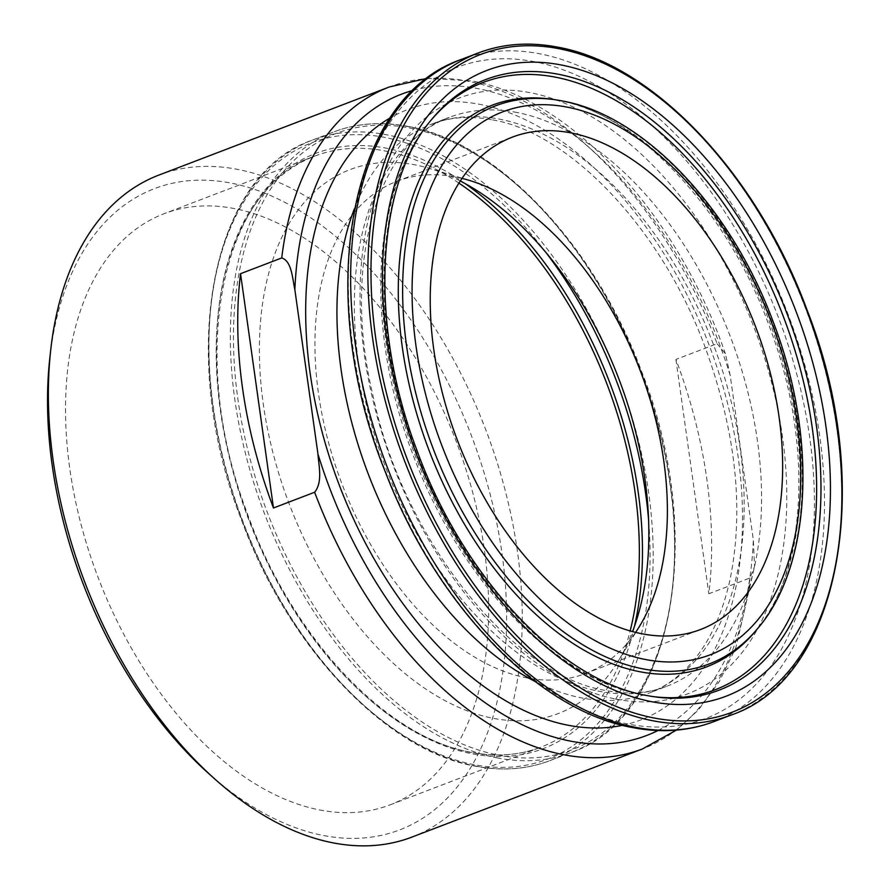 <?xml version="1.0" encoding="UTF-8"?>
<svg xmlns="http://www.w3.org/2000/svg" width="890" height="890" viewBox="0 0 890 890"><rect width="100%" height="100%" fill="white"/><g stroke="black" fill="none" stroke-linecap="round" stroke-linejoin="round"><path stroke-width="0.67" stroke-dasharray="4.45 3.34" d="M717.084 343.685L725.394 353.697L730.234 375.524L753.329 539.852L754.564 566.429L750.014 577.988L708.841 593.73A354.365 214.479 -110.9 0 0 675.91 359.426L717.084 343.685A354.365 214.479 -110.9 0 0 468.552 81.324A354.365 214.479 -110.9 0 0 389.297 86.975M49.885 357.435A343.284 207.782 -110.9 0 1 231.255 183.14A343.284 207.782 -110.9 0 1 502.027 553.569A343.284 207.782 -110.9 0 1 322.925 835.399A343.284 207.782 -110.9 0 1 209.161 773.966M411.881 837.112A354.365 214.479 69.1 0 0 505.186 490.423A354.365 214.479 69.1 0 0 238.008 169.478A354.365 214.479 69.1 0 0 158.754 175.13M460.23 180.993A291.241 176.276 69.1 0 0 429.38 168.41A291.241 176.276 69.1 0 0 415.23 164.895A291.241 176.276 69.1 0 0 263.273 404.004A291.241 176.276 69.1 0 0 492.993 718.263A291.241 176.276 69.1 0 0 617.949 661.559A291.241 176.276 69.1 0 0 632.534 631.589M461.988 178.367A263.562 159.521 69.1 0 0 455.969 177.032A263.562 159.521 69.1 0 0 397.029 181.237A263.562 159.521 69.1 0 0 327.631 439.082A263.562 159.521 69.1 0 0 526.346 677.791A263.562 159.521 69.1 0 0 585.297 673.585A263.562 159.521 69.1 0 0 635.605 632.39M319.332 809.889A316.44 191.528 69.1 0 0 390.109 804.838A316.44 191.528 69.1 0 0 473.424 495.252A316.44 191.528 69.1 0 0 234.838 208.661A316.44 191.528 69.1 0 0 164.071 213.711A316.44 191.528 69.1 0 0 80.756 523.287A316.44 191.528 69.1 0 0 319.332 809.889M675.91 359.426L708.841 593.73M730.234 375.524A343.284 207.782 69.1 0 0 478.264 88.689A343.284 207.782 69.1 0 0 413.127 90.357M498.166 755.087A330.001 199.738 69.1 0 0 670.337 484.16A330.001 199.738 69.1 0 0 410.045 128.082A330.001 199.738 69.1 0 0 237.875 398.998A330.001 199.738 69.1 0 0 498.166 755.087M496.82 757.813A332.215 201.073 69.1 0 0 571.113 752.517A332.215 201.073 69.1 0 0 658.589 427.489A332.215 201.073 69.1 0 0 408.109 126.603A332.215 201.073 69.1 0 0 333.806 131.909A332.215 201.073 69.1 0 0 246.341 456.926A332.215 201.073 69.1 0 0 496.82 757.813M475.416 766.001A332.215 201.073 69.1 0 0 549.709 760.694A332.215 201.073 69.1 0 0 637.184 435.677A332.215 201.073 69.1 0 0 386.694 134.791A332.215 201.073 69.1 0 0 312.401 140.097A332.215 201.073 69.1 0 0 224.925 465.114A332.215 201.073 69.1 0 0 475.416 766.001M546.449 253.138A330.001 199.738 69.1 0 0 385.348 137.527A330.001 199.738 69.1 0 0 213.177 408.443A330.001 199.738 69.1 0 0 473.469 764.532A330.001 199.738 69.1 0 0 648.621 520.339M465.303 183.696A318.653 192.863 69.1 0 0 386.861 148.307A318.653 192.863 69.1 0 0 220.609 409.912A318.653 192.863 69.1 0 0 471.956 753.741A318.653 192.863 69.1 0 0 634.503 626.204M458.906 183.084A316.44 191.528 69.1 0 0 385.515 151.044A316.44 191.528 69.1 0 0 314.737 156.095A316.44 191.528 69.1 0 0 231.433 465.67A316.44 191.528 69.1 0 0 470.009 752.273A316.44 191.528 69.1 0 0 540.786 747.222A316.44 191.528 69.1 0 0 630.153 630.932M622.477 725.328A326.675 197.725 69.1 0 0 730.468 415.419A326.675 197.725 69.1 0 0 480.478 104.475A326.675 197.725 69.1 0 0 390.198 117.892M535.113 681.484A304.536 184.319 69.1 0 0 581.226 697.827A304.536 184.319 69.1 0 0 649.333 692.965A304.536 184.319 69.1 0 0 729.511 395.038A304.536 184.319 69.1 0 0 499.902 119.216A304.536 184.319 69.1 0 0 431.795 124.077A304.536 184.319 69.1 0 0 354.376 208.839M517.29 112.563A304.536 184.319 69.1 0 0 449.183 117.424A304.536 184.319 69.1 0 0 369.005 415.363A304.536 184.319 69.1 0 0 598.614 691.185A304.536 184.319 69.1 0 0 666.721 686.312A304.536 184.319 69.1 0 0 746.899 388.385A304.536 184.319 69.1 0 0 517.29 112.563M616.025 699.106A319.098 193.141 69.1 0 0 782.521 437.135A319.098 193.141 69.1 0 0 530.818 92.805A319.098 193.141 69.1 0 0 364.333 354.776A319.098 193.141 69.1 0 0 616.025 699.106M534.857 61.799A348.535 210.952 69.1 0 0 353.007 347.934A348.535 210.952 69.1 0 0 627.928 724.026A348.535 210.952 69.1 0 0 809.767 437.88A348.535 210.952 69.1 0 0 534.857 61.799M714.147 721.534A354.365 214.479 69.1 0 0 807.441 374.846A354.365 214.479 69.1 0 0 540.263 53.901A354.365 214.479 69.1 0 0 461.009 59.552M731.346 714.959A354.365 214.479 69.1 0 0 824.652 368.271A354.365 214.479 69.1 0 0 557.474 47.315A354.365 214.479 69.1 0 0 478.219 52.977M431.194 120.039A325.072 196.757 69.1 0 0 430.07 121.374L432.284 118.715A326.864 197.836 69.1 0 0 415.686 450.362A326.864 197.836 69.1 0 0 646.062 695.39A326.864 197.836 69.1 0 0 646.496 695.479M653.271 696.636L642.335 694.834C553.013 678.503 459.418 578.967 413.583 456.225C364.967 331.069 370.351 191.25 430.07 121.374A325.072 196.757 69.1 0 0 413.572 451.197A325.072 196.757 69.1 0 0 642.68 694.89A325.072 196.757 69.1 0 0 649.856 696.125A325.072 196.757 69.1 0 0 651.569 696.381M755.744 630.843A300.609 181.949 69.1 0 0 771.007 325.84A300.609 181.949 69.1 0 0 559.143 100.492A300.609 181.949 69.1 0 0 552.512 99.346L558.798 100.437C636.851 113.731 728.02 209.795 770.006 328.176C814.072 444.533 806.362 573.004 755.744 630.843M757.957 628.184A298.806 180.859 69.1 0 0 773.132 324.995A298.806 180.859 69.1 0 0 562.524 100.993M657.921 730.534A343.284 207.782 69.1 0 0 753.329 539.852M750.014 577.988A354.365 214.479 -110.9 0 1 642.424 748.957M427.2 78.331L472.167 80.979C571.781 98.924 677.301 214.29 725.394 353.697M468.774 180.214L429.38 168.41M639.421 626.482L617.949 661.559M408.833 126.536C497.343 142.356 594.008 244.005 641.089 370.062C706.916 534.612 674.075 717.818 571.113 752.517L549.709 760.694C526.48 769.505 501.471 771.296 474.693 766.068C385.437 750.148 287.982 646.897 241.279 519.515C176.888 355.655 210.151 174.618 312.401 140.097L333.806 131.909C357.035 123.098 382.044 121.307 408.833 126.536M390.109 804.838L540.786 747.222C519.193 755.421 495.841 757.09 470.732 752.206C385.381 737.198 290.518 635.738 246.641 511.594C187.389 356.056 220.564 187.401 314.737 156.095L164.071 213.711M492.671 119.905C569.6 132.677 663.117 229.798 706.293 350.404C736.252 433.997 744.14 510.515 729.967 579.957C721.367 617.916 707.038 647.175 687.002 667.711C675.677 679.304 663.117 687.725 649.333 692.965L666.721 686.312C648.476 693.366 628.184 694.756 605.845 690.495C514.097 676.511 402.591 540.197 372.654 394.092C340.736 259.791 380.608 139.207 449.183 117.424L431.795 124.077C450.04 117.024 470.332 115.633 492.671 119.905M585.297 673.585L700.564 629.508M397.029 181.237L512.295 137.16M676.433 730.111L698.305 710.075L719.32 681.54L735.863 647.597L754.553 566.429"/><path stroke-width="1.33" d="M215.202 779.351L209.161 773.966A343.284 207.782 -110.9 0 1 49.885 357.435L50.786 349.392A354.365 214.479 69.1 0 0 215.202 779.351A354.365 214.479 69.1 0 0 332.637 842.774A354.365 214.479 69.1 0 0 411.881 837.112L642.424 748.957A354.365 214.479 -110.9 0 1 563.17 754.62A354.365 214.479 -110.9 0 1 314.637 492.248C322.836 482.169 318.787 465.982 317.964 454.111L294.868 289.784C292.454 278.526 291.709 260.937 281.718 257.944L240.545 273.697A354.365 214.479 -110.9 0 0 273.475 507.99L314.637 492.248M281.718 257.944A354.365 214.479 -110.9 0 1 389.297 86.975L158.754 175.13A354.365 214.479 69.1 0 0 50.786 349.392M632.534 631.589A291.241 176.276 69.1 0 0 460.23 180.993M635.605 632.39A263.562 159.521 69.1 0 0 639.421 626.482A263.562 159.521 69.1 0 0 640.166 370.44A263.562 159.521 69.1 0 0 468.774 180.214A263.562 159.521 69.1 0 0 461.988 178.367M641.623 633.713A263.562 159.521 69.1 0 0 700.564 629.508A263.562 159.521 69.1 0 0 769.961 371.664A263.562 159.521 69.1 0 0 571.247 132.955A263.562 159.521 69.1 0 0 512.295 137.16A263.562 159.521 69.1 0 0 442.909 395.004A263.562 159.521 69.1 0 0 641.623 633.713M273.475 507.99L240.545 273.697M648.621 520.339A330.001 199.738 69.1 0 0 546.449 253.138M630.153 630.932A316.44 191.528 69.1 0 0 458.906 183.084M390.198 117.892A326.675 197.725 69.1 0 0 325.562 444.332A326.675 197.725 69.1 0 0 567.709 725.161A326.675 197.725 69.1 0 0 622.477 725.328M354.376 208.839A304.536 184.319 69.1 0 0 535.113 681.484M714.147 721.534C688.56 731.202 661.181 733.182 632 727.464C536.993 710.231 435.577 603.798 385.147 471.455C314.059 296.27 347.489 98.668 461.009 59.552A354.365 214.479 69.1 0 0 367.715 406.241A354.365 214.479 69.1 0 0 634.893 727.197A354.365 214.479 69.1 0 0 714.147 721.534L731.346 714.959C840.36 678.158 875.849 485.061 807.152 310.254C757.346 174.362 653.371 64.225 558.197 47.248C529.639 41.674 502.984 43.588 478.219 52.977A354.365 214.479 69.1 0 0 384.914 399.666A354.365 214.479 69.1 0 0 652.103 720.611A354.365 214.479 69.1 0 0 731.346 714.959M559.409 48.794A352.151 213.144 69.1 0 0 375.691 337.889A352.151 213.144 69.1 0 0 653.449 717.874A352.151 213.144 69.1 0 0 837.178 428.78A352.151 213.144 69.1 0 0 559.409 48.794M561.701 65.07A335.018 202.775 69.1 0 0 386.916 340.102A335.018 202.775 69.1 0 0 651.157 701.598A335.018 202.775 69.1 0 0 825.953 426.566A335.018 202.775 69.1 0 0 561.701 65.07M558.775 74.348A326.864 197.836 69.1 0 0 432.284 118.715C376.092 183.251 368.449 323.582 416.854 450.14C462.711 577.443 560.544 680.561 646.285 695.435L653.271 696.636A326.864 197.836 69.1 0 0 815.83 421.793A326.864 197.836 69.1 0 0 558.775 74.348M646.496 695.479A326.864 197.836 69.1 0 0 653.271 696.636M651.569 696.381A325.072 196.757 69.1 0 0 811.324 421.526A325.072 196.757 69.1 0 0 555.872 77.252A325.072 196.757 69.1 0 0 431.194 120.039M562.524 100.993A298.806 180.859 69.1 0 0 555.927 99.858L552.512 99.346A300.609 181.949 69.1 0 0 403.014 352.117A300.609 181.949 69.1 0 0 639.409 671.65A300.609 181.949 69.1 0 0 755.744 630.843L757.957 628.184C812.27 564.816 817.554 436.389 772.965 321.245C730.879 207.804 644.293 115.822 562.747 101.037L555.927 99.858A298.806 180.859 69.1 0 0 407.331 351.116A298.806 180.859 69.1 0 0 642.313 668.746A298.806 180.859 69.1 0 0 757.957 628.184M567.62 107.212A290.652 175.92 69.1 0 0 415.975 345.832A290.652 175.92 69.1 0 0 645.239 659.457A290.652 175.92 69.1 0 0 796.884 420.837A290.652 175.92 69.1 0 0 567.62 107.212M317.964 454.111A343.284 207.782 69.1 0 0 657.921 730.534M413.127 90.357A343.284 207.782 69.1 0 0 294.868 289.784M634.503 626.204A318.653 192.863 69.1 0 0 465.303 183.696M461.009 59.552L478.219 52.977M642.424 748.957L676.433 730.111M427.2 78.331L389.297 86.975"/></g></svg>
